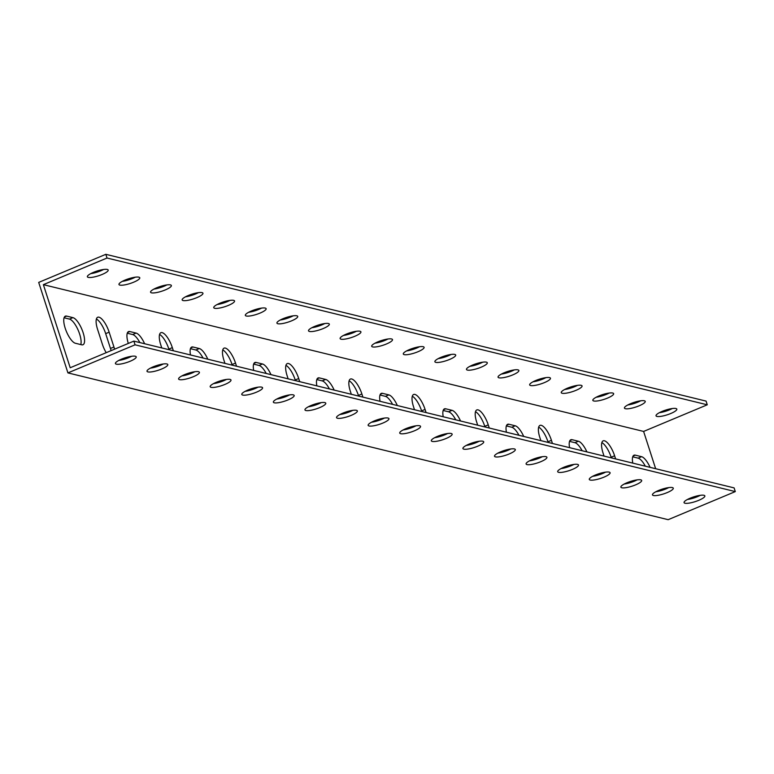 <?xml version="1.0" encoding="UTF-8"?>
<svg xmlns="http://www.w3.org/2000/svg" width="774" height="774" viewBox="0 0 774 774"><rect width="100%" height="100%" fill="white"/><g stroke="black" fill="none" stroke-linecap="round" stroke-linejoin="round"><path stroke-width="1.16" d="M67.928 372.904L668.165 519.683L735.3 491.596L135.063 344.817L67.928 372.904L38.7 282.404L105.835 254.317L706.072 401.096L707.262 404.802L643.61 431.437L655.646 468.705M645.332 466.19A14.658 4.944 67.3 0 0 638.105 458.14L632.726 456.824M582.145 450.739A14.658 4.944 67.3 0 0 574.927 442.689L569.538 441.373M518.967 435.288A14.658 4.944 67.3 0 0 511.74 427.238L506.351 425.923M455.78 419.837A14.658 4.944 67.3 0 0 448.562 411.787L443.173 410.472M392.602 404.386A14.658 4.944 67.3 0 0 385.375 396.336L379.986 395.021M329.414 388.935A14.658 4.944 67.3 0 0 322.197 380.885L316.808 379.57M266.237 373.484A14.658 4.944 67.3 0 0 259.009 365.444L253.62 364.119M203.049 358.033A14.658 4.944 67.3 0 0 195.832 349.993L190.443 348.668M139.871 342.582A14.658 4.944 67.3 0 0 132.644 334.542L127.255 333.226M80.777 344.575A14.658 4.944 67.3 0 0 78.039 329.898A14.658 4.944 67.3 0 0 69.466 319.091L64.078 317.775M111.098 350.641A14.658 4.944 67.3 0 0 110.469 348.455L105.68 333.633A14.658 4.944 67.3 0 0 96.392 318.985M169.071 349.722L168.867 349.084A14.658 4.944 67.3 0 0 159.579 334.436M232.248 365.173L232.045 364.535A14.658 4.944 67.3 0 0 222.757 349.887M295.436 380.624L295.233 379.986A14.658 4.944 67.3 0 0 285.945 365.338M358.623 396.075L358.41 395.437A14.658 4.944 67.3 0 0 349.122 380.789M421.801 411.526L421.598 410.888A14.658 4.944 67.3 0 0 412.31 396.24M484.988 426.977L484.776 426.339A14.658 4.944 67.3 0 0 475.488 411.691M548.166 442.428L547.963 441.78A14.658 4.944 67.3 0 0 538.675 427.142M611.354 457.879L611.141 457.231A14.658 4.944 67.3 0 0 601.853 442.583M659.361 412.697A10.923 2.486 162.1 0 0 672.296 408.527M627.772 404.976A10.923 2.486 162.1 0 0 640.708 400.797M596.183 397.246A10.923 2.486 162.1 0 0 609.119 393.076M564.594 389.525A10.923 2.486 162.1 0 0 577.52 385.346M532.996 381.795A10.923 2.486 162.1 0 0 545.931 377.625M501.407 374.074A10.923 2.486 162.1 0 0 514.342 369.895M469.818 366.344A10.923 2.486 162.1 0 0 482.744 362.174M438.229 358.623A10.923 2.486 162.1 0 0 451.155 354.444M406.631 350.903A10.923 2.486 162.1 0 0 419.566 346.723M375.042 343.172A10.923 2.486 162.1 0 0 387.977 338.993M343.453 335.452A10.923 2.486 162.1 0 0 356.379 331.272M311.864 327.721A10.923 2.486 162.1 0 0 324.79 323.542M280.265 320.001A10.923 2.486 162.1 0 0 293.201 315.821M248.677 312.27A10.923 2.486 162.1 0 0 261.612 308.091M217.088 304.55A10.923 2.486 162.1 0 0 230.013 300.37M185.499 296.819A10.923 2.486 162.1 0 0 198.425 292.649M153.9 289.099A10.923 2.486 162.1 0 0 166.836 284.919M122.311 281.368A10.923 2.486 162.1 0 0 135.247 277.198M90.722 273.648A10.923 2.486 162.1 0 0 103.648 269.468M135.305 356.233A10.923 2.486 -17.9 0 1 136.214 356.843A10.923 2.486 -17.9 0 1 126.578 362.571A10.923 2.486 -17.9 0 1 115.423 363.557A10.923 2.486 -17.9 0 1 123.24 358.468A10.923 2.486 -17.9 0 1 135.305 356.233M166.903 363.954A10.923 2.486 -17.9 0 1 167.803 364.573A10.923 2.486 -17.9 0 1 158.177 370.291A10.923 2.486 -17.9 0 1 147.012 371.288A10.923 2.486 -17.9 0 1 154.829 366.189A10.923 2.486 -17.9 0 1 166.903 363.954M198.492 371.684A10.923 2.486 -17.9 0 1 199.402 372.294A10.923 2.486 -17.9 0 1 189.765 378.022A10.923 2.486 -17.9 0 1 178.601 379.008A10.923 2.486 -17.9 0 1 186.418 373.919A10.923 2.486 -17.9 0 1 198.492 371.684M230.081 379.405A10.923 2.486 -17.9 0 1 230.991 380.024A10.923 2.486 -17.9 0 1 221.354 385.742A10.923 2.486 -17.9 0 1 210.189 386.739A10.923 2.486 -17.9 0 1 218.007 381.64A10.923 2.486 -17.9 0 1 230.081 379.405M261.67 387.135A10.923 2.486 -17.9 0 1 262.579 387.745A10.923 2.486 -17.9 0 1 252.943 393.473A10.923 2.486 -17.9 0 1 241.788 394.459A10.923 2.486 -17.9 0 1 249.605 389.37A10.923 2.486 -17.9 0 1 261.67 387.135M293.269 394.856A10.923 2.486 -17.9 0 1 294.168 395.475A10.923 2.486 -17.9 0 1 284.542 401.193A10.923 2.486 -17.9 0 1 273.377 402.19A10.923 2.486 -17.9 0 1 281.194 397.091A10.923 2.486 -17.9 0 1 293.269 394.856M324.857 402.586A10.923 2.486 -17.9 0 1 325.767 403.196A10.923 2.486 -17.9 0 1 316.131 408.924A10.923 2.486 -17.9 0 1 304.966 409.91A10.923 2.486 -17.9 0 1 312.783 404.821A10.923 2.486 -17.9 0 1 324.857 402.586M356.446 410.307A10.923 2.486 -17.9 0 1 357.356 410.917A10.923 2.486 -17.9 0 1 347.719 416.644A10.923 2.486 -17.9 0 1 336.555 417.641A10.923 2.486 -17.9 0 1 344.372 412.542A10.923 2.486 -17.9 0 1 356.446 410.307M388.035 418.037A10.923 2.486 -17.9 0 1 388.945 418.647A10.923 2.486 -17.9 0 1 379.308 424.375A10.923 2.486 -17.9 0 1 368.153 425.361A10.923 2.486 -17.9 0 1 375.971 420.263A10.923 2.486 -17.9 0 1 388.035 418.037M419.634 425.758A10.923 2.486 -17.9 0 1 420.543 426.368A10.923 2.486 -17.9 0 1 410.907 432.095A10.923 2.486 -17.9 0 1 399.742 433.092A10.923 2.486 -17.9 0 1 407.559 427.993A10.923 2.486 -17.9 0 1 419.634 425.758M451.223 433.488A10.923 2.486 -17.9 0 1 452.132 434.098A10.923 2.486 -17.9 0 1 442.496 439.816A10.923 2.486 -17.9 0 1 431.331 440.812A10.923 2.486 -17.9 0 1 439.148 435.714A10.923 2.486 -17.9 0 1 451.223 433.488M482.812 441.209A10.923 2.486 -17.9 0 1 483.721 441.819A10.923 2.486 -17.9 0 1 474.085 447.546A10.923 2.486 -17.9 0 1 462.92 448.543A10.923 2.486 -17.9 0 1 470.747 443.444A10.923 2.486 -17.9 0 1 482.812 441.209M514.41 448.939A10.923 2.486 -17.9 0 1 515.31 449.549A10.923 2.486 -17.9 0 1 505.674 455.267A10.923 2.486 -17.9 0 1 494.518 456.263A10.923 2.486 -17.9 0 1 502.336 451.165A10.923 2.486 -17.9 0 1 514.41 448.939M545.999 456.66A10.923 2.486 -17.9 0 1 546.908 457.27A10.923 2.486 -17.9 0 1 537.272 462.997A10.923 2.486 -17.9 0 1 526.107 463.994A10.923 2.486 -17.9 0 1 533.925 458.895A10.923 2.486 -17.9 0 1 545.999 456.66M577.588 464.39A10.923 2.486 -17.9 0 1 578.497 465A10.923 2.486 -17.9 0 1 568.861 470.718A10.923 2.486 -17.9 0 1 557.696 471.714A10.923 2.486 -17.9 0 1 565.513 466.616A10.923 2.486 -17.9 0 1 577.588 464.39M609.177 472.111A10.923 2.486 -17.9 0 1 610.086 472.721A10.923 2.486 -17.9 0 1 600.45 478.448A10.923 2.486 -17.9 0 1 589.295 479.445A10.923 2.486 -17.9 0 1 597.112 474.346A10.923 2.486 -17.9 0 1 609.177 472.111M640.775 479.841A10.923 2.486 -17.9 0 1 641.675 480.451A10.923 2.486 -17.9 0 1 632.048 486.169A10.923 2.486 -17.9 0 1 620.883 487.165A10.923 2.486 -17.9 0 1 628.701 482.067A10.923 2.486 -17.9 0 1 640.775 479.841M672.364 487.562A10.923 2.486 -17.9 0 1 673.274 488.171A10.923 2.486 -17.9 0 1 663.637 493.899A10.923 2.486 -17.9 0 1 652.472 494.886A10.923 2.486 -17.9 0 1 660.29 489.797A10.923 2.486 -17.9 0 1 672.364 487.562M703.953 495.283A10.923 2.486 -17.9 0 1 704.862 495.902A10.923 2.486 -17.9 0 1 695.226 501.62A10.923 2.486 -17.9 0 1 684.061 502.616A10.923 2.486 -17.9 0 1 691.879 497.518A10.923 2.486 -17.9 0 1 703.953 495.283M135.063 344.817L133.863 341.111L70.202 367.747L43.373 284.658L643.61 431.437M662.244 489.12L662.573 490.145M632.774 463.113A14.658 4.944 -112.7 0 1 633.993 455.209A14.658 4.944 -112.7 0 1 635.261 455.141L641.578 456.689A14.658 4.944 -112.7 0 1 650.083 467.351M569.587 447.662A14.658 4.944 -112.7 0 1 570.806 439.758A14.658 4.944 -112.7 0 1 572.083 439.69L578.401 441.238A14.658 4.944 -112.7 0 1 586.905 451.9M506.409 432.211A14.658 4.944 -112.7 0 1 507.628 424.307A14.658 4.944 -112.7 0 1 508.895 424.239L515.213 425.787A14.658 4.944 -112.7 0 1 523.717 436.449M443.221 416.76A14.658 4.944 -112.7 0 1 444.44 408.856A14.658 4.944 -112.7 0 1 445.718 408.798L452.035 410.336A14.658 4.944 -112.7 0 1 460.54 420.998M380.044 401.309A14.658 4.944 -112.7 0 1 381.263 393.405A14.658 4.944 -112.7 0 1 382.53 393.347L388.848 394.885A14.658 4.944 -112.7 0 1 397.352 405.547M316.856 385.858A14.658 4.944 -112.7 0 1 318.075 377.954A14.658 4.944 -112.7 0 1 319.343 377.896L325.67 379.434A14.658 4.944 -112.7 0 1 334.174 390.096M253.678 370.407A14.658 4.944 -112.7 0 1 254.898 362.503A14.658 4.944 -112.7 0 1 256.165 362.445L262.483 363.983A14.658 4.944 -112.7 0 1 270.987 374.645M190.491 354.966A14.658 4.944 -112.7 0 1 191.71 347.052A14.658 4.944 -112.7 0 1 192.978 346.994L199.295 348.532A14.658 4.944 -112.7 0 1 207.809 359.194M128.31 343.443A14.658 4.944 -112.7 0 1 128.532 331.601A14.658 4.944 -112.7 0 1 129.8 331.543L136.118 333.091A14.658 4.944 -112.7 0 1 144.622 343.743M72.93 317.64A14.658 4.944 -112.7 0 1 82.537 330.972A14.658 4.944 -112.7 0 1 82.982 344.74A14.658 4.944 -112.7 0 1 81.705 344.807L75.388 343.259A14.658 4.944 -112.7 0 1 65.79 329.927A14.658 4.944 -112.7 0 1 65.345 316.15A14.658 4.944 -112.7 0 1 66.612 316.092L72.93 317.64L69.466 319.091M106.202 352.683A14.658 4.944 -112.7 0 1 102.352 344.169L97.572 329.347A14.658 4.944 -112.7 0 1 97.708 317.243A14.658 4.944 -112.7 0 1 109.153 332.181L113.942 346.994A14.658 4.944 -112.7 0 1 114.571 349.18M161.766 347.932L160.75 344.798A14.658 4.944 -112.7 0 1 160.886 332.694A14.658 4.944 -112.7 0 1 172.331 347.632L173.347 350.767M224.953 363.383L223.938 360.249A14.658 4.944 -112.7 0 1 224.073 348.136A14.658 4.944 -112.7 0 1 235.519 363.083L236.534 366.218M288.131 378.834L287.115 375.7A14.658 4.944 -112.7 0 1 287.251 363.587A14.658 4.944 -112.7 0 1 298.706 378.534L299.712 381.669M351.319 394.285L350.303 391.151A14.658 4.944 -112.7 0 1 350.438 379.037A14.658 4.944 -112.7 0 1 361.884 393.985L362.9 397.12M414.496 409.736L413.48 406.602A14.658 4.944 -112.7 0 1 413.616 394.488A14.658 4.944 -112.7 0 1 425.071 409.427L426.077 412.571M477.684 425.187L476.668 422.053A14.658 4.944 -112.7 0 1 476.803 409.939A14.658 4.944 -112.7 0 1 488.249 424.878L489.265 428.022M540.862 440.638L539.846 437.503A14.658 4.944 -112.7 0 1 539.981 425.39A14.658 4.944 -112.7 0 1 551.436 440.329L552.442 443.473M604.049 456.089L603.033 452.954A14.658 4.944 -112.7 0 1 603.169 440.841A14.658 4.944 -112.7 0 1 614.614 455.78L615.63 458.924M43.373 284.658L107.025 258.023L707.262 404.802M735.3 491.596L734.1 487.891L133.863 341.111M687.399 499.491A10.923 2.486 162.1 0 0 700.335 495.312M655.81 491.771A10.923 2.486 162.1 0 0 668.736 487.591M624.212 484.04A10.923 2.486 162.1 0 0 637.147 479.87M592.623 476.32A10.923 2.486 162.1 0 0 605.558 472.14M561.034 468.589A10.923 2.486 162.1 0 0 573.969 464.419M529.445 460.869A10.923 2.486 162.1 0 0 542.371 456.689M497.846 453.138A10.923 2.486 162.1 0 0 510.782 448.968M466.258 445.418A10.923 2.486 162.1 0 0 479.193 441.238M434.669 437.687A10.923 2.486 162.1 0 0 447.595 433.517M403.08 429.967A10.923 2.486 162.1 0 0 416.006 425.787M371.481 422.236A10.923 2.486 162.1 0 0 384.417 418.066M339.892 414.516A10.923 2.486 162.1 0 0 352.828 410.336M308.304 406.795A10.923 2.486 162.1 0 0 321.229 402.615M276.715 399.065A10.923 2.486 162.1 0 0 289.64 394.885M245.116 391.344A10.923 2.486 162.1 0 0 258.052 387.164M213.527 383.614A10.923 2.486 162.1 0 0 226.463 379.434M181.938 375.893A10.923 2.486 162.1 0 0 194.864 371.714M150.34 368.163A10.923 2.486 162.1 0 0 163.275 363.983M118.751 360.442A10.923 2.486 162.1 0 0 131.686 356.263M105.835 254.317L107.025 258.023M88.294 277.382A10.923 2.486 -17.9 0 1 87.385 276.773A10.923 2.486 -17.9 0 1 97.021 271.045A10.923 2.486 -17.9 0 1 108.186 270.049A10.923 2.486 -17.9 0 1 100.368 275.147A10.923 2.486 -17.9 0 1 88.294 277.382M119.883 285.103A10.923 2.486 -17.9 0 1 118.973 284.493A10.923 2.486 -17.9 0 1 128.61 278.766A10.923 2.486 -17.9 0 1 139.775 277.779A10.923 2.486 -17.9 0 1 131.957 282.868A10.923 2.486 -17.9 0 1 119.883 285.103M151.472 292.833A10.923 2.486 -17.9 0 1 150.572 292.224A10.923 2.486 -17.9 0 1 160.199 286.496A10.923 2.486 -17.9 0 1 171.364 285.5A10.923 2.486 -17.9 0 1 163.546 290.598A10.923 2.486 -17.9 0 1 151.472 292.833M183.07 300.554A10.923 2.486 -17.9 0 1 182.161 299.944A10.923 2.486 -17.9 0 1 191.797 294.217A10.923 2.486 -17.9 0 1 202.952 293.23A10.923 2.486 -17.9 0 1 195.135 298.319A10.923 2.486 -17.9 0 1 183.07 300.554M214.659 308.284A10.923 2.486 -17.9 0 1 213.75 307.665A10.923 2.486 -17.9 0 1 223.386 301.947A10.923 2.486 -17.9 0 1 234.551 300.951A10.923 2.486 -17.9 0 1 226.734 306.049A10.923 2.486 -17.9 0 1 214.659 308.284M246.248 316.005A10.923 2.486 -17.9 0 1 245.339 315.395A10.923 2.486 -17.9 0 1 254.975 309.668A10.923 2.486 -17.9 0 1 266.14 308.681A10.923 2.486 -17.9 0 1 258.322 313.77A10.923 2.486 -17.9 0 1 246.248 316.005M277.837 323.735A10.923 2.486 -17.9 0 1 276.937 323.116A10.923 2.486 -17.9 0 1 286.564 317.398A10.923 2.486 -17.9 0 1 297.729 316.402A10.923 2.486 -17.9 0 1 289.911 321.5A10.923 2.486 -17.9 0 1 277.837 323.735M309.436 331.456A10.923 2.486 -17.9 0 1 308.526 330.846A10.923 2.486 -17.9 0 1 318.162 325.119A10.923 2.486 -17.9 0 1 329.327 324.132A10.923 2.486 -17.9 0 1 321.5 329.221A10.923 2.486 -17.9 0 1 309.436 331.456M341.024 339.186A10.923 2.486 -17.9 0 1 340.115 338.567A10.923 2.486 -17.9 0 1 349.751 332.849A10.923 2.486 -17.9 0 1 360.916 331.853A10.923 2.486 -17.9 0 1 353.099 336.951A10.923 2.486 -17.9 0 1 341.024 339.186M372.613 346.907A10.923 2.486 -17.9 0 1 371.704 346.297A10.923 2.486 -17.9 0 1 381.34 340.57A10.923 2.486 -17.9 0 1 392.505 339.583A10.923 2.486 -17.9 0 1 384.688 344.672A10.923 2.486 -17.9 0 1 372.613 346.907M404.212 354.627A10.923 2.486 -17.9 0 1 403.302 354.018A10.923 2.486 -17.9 0 1 412.939 348.3A10.923 2.486 -17.9 0 1 424.094 347.303A10.923 2.486 -17.9 0 1 416.277 352.402A10.923 2.486 -17.9 0 1 404.212 354.627M435.801 362.358A10.923 2.486 -17.9 0 1 434.891 361.748A10.923 2.486 -17.9 0 1 444.528 356.021A10.923 2.486 -17.9 0 1 455.692 355.024A10.923 2.486 -17.9 0 1 447.875 360.123A10.923 2.486 -17.9 0 1 435.801 362.358M467.39 370.078A10.923 2.486 -17.9 0 1 466.48 369.469A10.923 2.486 -17.9 0 1 476.116 363.751A10.923 2.486 -17.9 0 1 487.281 362.754A10.923 2.486 -17.9 0 1 479.464 367.853A10.923 2.486 -17.9 0 1 467.39 370.078M498.978 377.809A10.923 2.486 -17.9 0 1 498.069 377.199A10.923 2.486 -17.9 0 1 507.705 371.472A10.923 2.486 -17.9 0 1 518.87 370.475A10.923 2.486 -17.9 0 1 511.053 375.574A10.923 2.486 -17.9 0 1 498.978 377.809M530.577 385.529A10.923 2.486 -17.9 0 1 529.668 384.92A10.923 2.486 -17.9 0 1 539.304 379.202A10.923 2.486 -17.9 0 1 550.459 378.205A10.923 2.486 -17.9 0 1 542.642 383.304A10.923 2.486 -17.9 0 1 530.577 385.529M562.166 393.26A10.923 2.486 -17.9 0 1 561.256 392.65A10.923 2.486 -17.9 0 1 570.893 386.923A10.923 2.486 -17.9 0 1 582.058 385.926A10.923 2.486 -17.9 0 1 574.24 391.025A10.923 2.486 -17.9 0 1 562.166 393.26M593.755 400.98A10.923 2.486 -17.9 0 1 592.845 400.371A10.923 2.486 -17.9 0 1 602.482 394.643A10.923 2.486 -17.9 0 1 613.647 393.656A10.923 2.486 -17.9 0 1 605.829 398.755A10.923 2.486 -17.9 0 1 593.755 400.98M625.344 408.711A10.923 2.486 -17.9 0 1 624.444 408.101A10.923 2.486 -17.9 0 1 634.07 402.374A10.923 2.486 -17.9 0 1 645.235 401.377A10.923 2.486 -17.9 0 1 637.418 406.476A10.923 2.486 -17.9 0 1 625.344 408.711M656.942 416.431A10.923 2.486 -17.9 0 1 656.033 415.822A10.923 2.486 -17.9 0 1 665.669 410.094A10.923 2.486 -17.9 0 1 676.824 409.107A10.923 2.486 -17.9 0 1 669.007 414.196A10.923 2.486 -17.9 0 1 656.942 416.431M641.578 456.689L638.105 458.14M635.261 455.141L633.055 456.07M578.401 441.238L574.927 442.689M572.083 439.69L569.877 440.619M515.213 425.787L511.74 427.238M508.895 424.239L506.689 425.168M452.035 410.336L448.562 411.787M445.718 408.798L443.512 409.717M388.848 394.885L385.375 396.336M382.53 393.347L380.324 394.266M325.67 379.434L322.197 380.885M319.343 377.896L317.147 378.815M262.483 363.983L259.009 365.444M256.165 362.445L253.959 363.364M199.295 348.532L195.832 349.993M192.978 346.994L190.781 347.913M136.118 333.091L132.644 334.542M129.8 331.543L127.594 332.462M66.612 316.092L64.416 317.011M113.942 346.994L110.469 348.455M109.153 332.181L105.68 333.633M172.331 347.632L168.867 349.084M235.519 363.083L232.045 364.535M298.706 378.534L295.233 379.986M361.884 393.985L358.41 395.437M425.071 409.427L421.598 410.888M488.249 424.878L484.776 426.339M551.436 440.329L547.963 441.78M614.614 455.78L611.141 457.231"/></g></svg>
